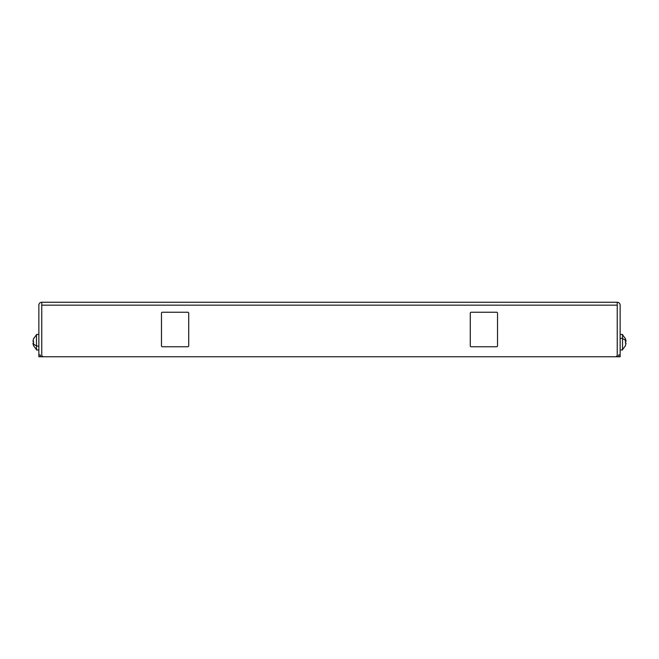 <?xml version="1.0" encoding="UTF-8"?>
<svg xmlns="http://www.w3.org/2000/svg" width="659" height="659" viewBox="0 0 659 659"><rect width="100%" height="100%" fill="white"/><g stroke="black" fill="none" stroke-linecap="round" stroke-linejoin="round"><path stroke-width="0.99" d="M625.482 345.67L622.508 349.665L622.508 334.451L620.144 334.451L620.144 305.158L620.144 354.929L620.144 305.158A2.908 2.908 0 0 0 617.236 302.25L617.236 305.158L41.764 305.158L41.764 302.25A2.908 2.908 0 0 0 38.856 305.158L38.856 354.929L38.856 349.978L36.492 349.978L36.492 345.942A2.348 1.129 0 0 0 38.856 345.942A2.348 1.129 180 0 1 36.492 345.942L36.492 334.451L38.856 334.451L38.856 305.158A2.908 2.908 0 0 1 41.764 302.25L617.236 302.25L41.764 302.25L41.764 305.158L617.236 305.158L617.236 356.75L41.764 356.75L41.764 354.929A1.82 1.82 0 0 0 43.576 356.75A1.82 1.82 0 0 1 41.764 354.929L41.764 305.158L41.764 356.75L615.424 356.75A1.82 1.82 0 0 0 617.236 354.929A1.82 1.82 0 0 1 615.424 356.75L43.576 356.75L618.694 356.75L618.694 354.929L620.144 354.929L620.144 356.75L620.144 349.978L622.508 349.978L622.508 338.495A2.348 1.129 180 0 0 620.144 338.495A2.348 1.129 0 0 1 622.508 338.495L622.508 334.772L625.482 338.767M38.856 354.929L38.856 356.75L38.856 354.929L40.306 354.929L40.306 356.75L38.856 356.75L41.764 356.75L40.306 356.75L40.306 354.929L38.856 354.929L38.856 305.158M161.471 345.851L161.471 313.149A0.906 0.906 0 0 1 162.378 312.242L187.815 312.242A0.906 0.906 0 0 1 188.721 313.149L188.721 345.851A0.906 0.906 0 0 1 187.815 346.758L162.378 346.758A0.906 0.906 0 0 1 161.471 345.851A0.906 0.906 0 0 0 162.378 346.758L187.815 346.758A0.906 0.906 0 0 0 188.721 345.851L188.721 313.149A0.906 0.906 0 0 0 187.815 312.242L162.378 312.242A0.906 0.906 0 0 0 161.471 313.149L161.471 345.851A0.906 0.906 0 0 0 162.378 346.758M470.279 345.851L470.279 313.149A0.906 0.906 0 0 1 471.185 312.242L496.622 312.242A0.906 0.906 0 0 1 497.529 313.149L497.529 345.851A0.906 0.906 0 0 1 496.622 346.758L471.185 346.758A0.906 0.906 0 0 1 470.279 345.851A0.906 0.906 0 0 0 471.185 346.758L496.622 346.758A0.906 0.906 0 0 0 497.529 345.851L497.529 313.149A0.906 0.906 0 0 0 496.622 312.242L471.185 312.242A0.906 0.906 0 0 0 470.279 313.149L470.279 345.851A0.906 0.906 0 0 0 471.185 346.758M471.185 312.242A0.906 0.906 0 0 0 470.279 313.149M497.529 313.149A0.906 0.906 0 0 0 496.622 312.242M496.622 346.758A0.906 0.906 0 0 0 497.529 345.851M162.378 312.242A0.906 0.906 0 0 0 161.471 313.149M188.721 313.149A0.906 0.906 0 0 0 187.815 312.242M187.815 346.758A0.906 0.906 0 0 0 188.721 345.851M620.144 356.75L618.694 356.75L620.144 356.75M41.764 356.75L41.764 305.158L41.764 356.75M620.144 354.929L618.694 354.929L618.694 356.75L617.236 356.75L617.236 302.25A2.908 2.908 0 0 1 620.144 305.158M625.44 345.67L626.05 343.125L625.44 345.67M625.918 343.125L625.44 343.125L625.918 343.125M626.05 341.304L625.44 338.767L626.05 341.304L625.44 341.304L625.943 341.304A9.448 4.531 180 0 0 622.508 338.644A9.448 4.531 0 0 1 625.943 341.304L625.44 341.304L625.44 343.125L625.44 341.304L626.034 341.181M625.819 339.962L625.992 340.86M33.56 338.767L32.95 341.304L33.56 338.767M33.082 341.304L33.56 341.304L33.082 341.304M32.95 343.125L33.56 345.67L32.95 343.125L33.56 343.125L33.057 343.125A9.448 4.531 0 0 0 36.492 345.786A9.448 4.531 180 0 1 33.057 343.125L33.56 343.125L33.56 341.304L33.56 343.125L32.966 343.248M33.181 344.468L33.008 343.57M33.518 338.767L36.492 334.772L36.492 349.665L33.518 345.67"/></g></svg>
